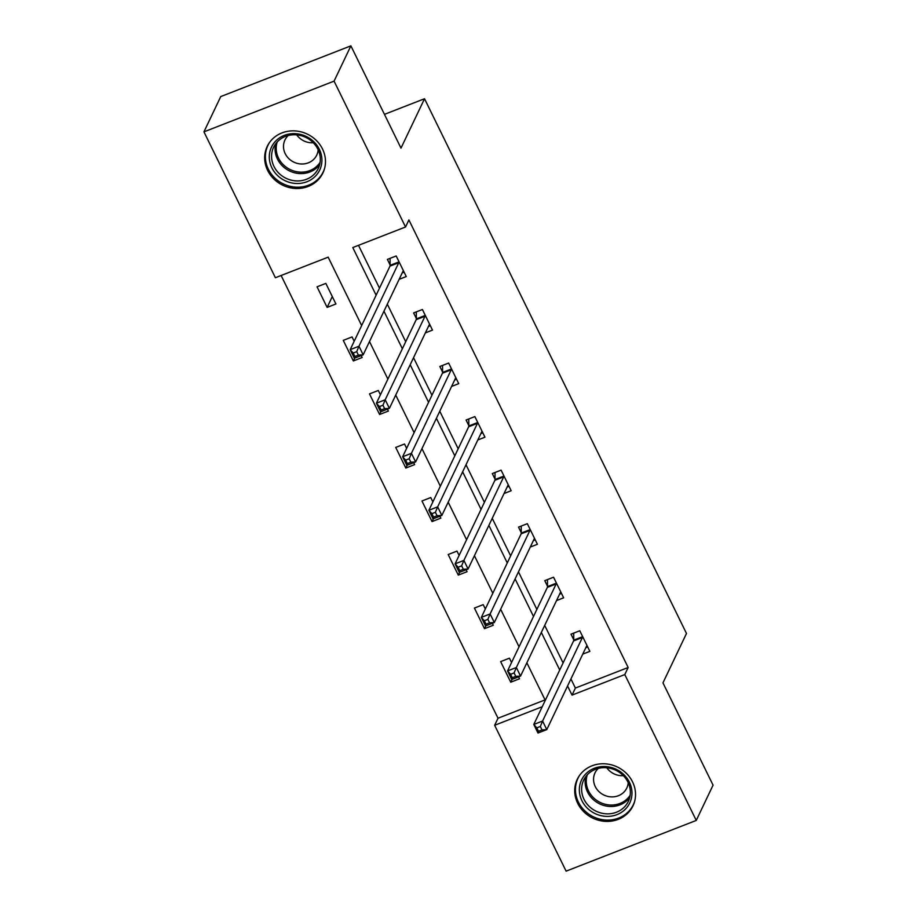 <?xml version="1.0" encoding="UTF-8"?>
<svg xmlns="http://www.w3.org/2000/svg" width="917" height="917" viewBox="0 0 917 917"><rect width="100%" height="100%" fill="white"/><g stroke="black" fill="none" stroke-linecap="round" stroke-linejoin="round"><path stroke-width="1.38" d="M322.509 148.99A30.857 28.347 25.5 0 1 322.922 172.958A30.857 28.347 25.5 0 1 295.572 188.478A30.857 28.347 25.5 0 1 267.638 170.379A30.857 28.347 25.5 0 1 267.214 146.411A30.857 28.347 25.5 0 1 294.563 130.89A30.857 28.347 25.5 0 1 322.509 148.99M632.558 781.892A30.857 28.347 25.5 0 1 632.982 805.86A30.857 28.347 25.5 0 1 605.633 821.38A30.857 28.347 25.5 0 1 577.687 803.281A30.857 28.347 25.5 0 1 577.263 779.312A30.857 28.347 25.5 0 1 604.612 763.792A30.857 28.347 25.5 0 1 632.558 781.892M361.665 325.558L328.16 257.161L275.398 277.725L203.941 131.853L220.745 96.572L350.89 45.85L400.993 148.13L424.525 98.738L686.489 633.475L662.957 682.867L713.059 785.147L696.255 820.428L566.11 871.15L494.653 725.278L542.234 706.732M281.118 275.49L498.011 718.229L494.653 725.278M424.525 98.738L384.452 114.361M312.823 142.284L311.493 142.8M498.011 718.229L545.053 699.889M511.56 662.51L509.439 658.177L500.648 661.604L510.735 682.202L519.526 678.775L518.586 676.838M485.334 608.968L483.213 604.635L474.421 608.063L484.508 628.661L493.3 625.234L492.349 623.296M459.108 555.427L456.987 551.094L448.184 554.521L458.282 575.119L467.074 571.692L466.123 569.755M432.87 501.886L430.749 497.553L421.958 500.98L432.045 521.578L440.836 518.151L439.896 516.214M406.644 448.344L404.523 444.011L395.731 447.439L405.818 468.037L414.61 464.61L413.659 462.672M380.406 394.791L378.297 390.47L369.494 393.897L379.592 414.484L388.384 411.057L387.433 409.131M354.18 341.25L352.059 336.929L343.267 340.356L353.354 360.943L362.146 357.515L361.206 355.59M335.92 303.974L325.833 283.387L317.041 286.815L327.128 307.401L335.92 303.974M570.924 678.947L575.395 688.059L628.156 667.496L408.902 219.942L405.532 226.992L352.781 247.556L376.119 295.205M358.501 245.332L379.478 288.156M387.318 304.146L405.715 341.697M413.544 357.687L431.941 395.238M439.782 411.229L458.179 448.78M466.008 464.77L484.405 502.321M492.234 518.311L510.631 555.862M518.472 571.853L536.869 609.404M544.698 625.394L563.095 662.957M582.753 654.13L589.872 651.357L579.785 630.758L570.993 634.186L573.721 639.745M556.516 600.589L563.646 597.815L553.559 577.217L544.767 580.644L547.483 586.204M530.29 547.048L537.419 544.274L527.332 523.676L518.529 527.103L521.257 532.662M504.063 493.506L511.182 490.733L501.095 470.134L492.303 473.562L495.031 479.121M477.826 439.965L484.955 437.18L474.868 416.593L466.077 420.02L468.793 425.58M451.6 386.424L458.729 383.638L448.642 363.052L439.839 366.479L442.567 372.027M425.362 332.882L432.492 330.097L422.405 309.51L413.613 312.938L416.341 318.486M399.136 279.341L406.265 276.556L396.178 255.969L387.387 259.396L390.103 264.944M350.89 45.85L334.075 81.132L405.532 226.992M203.941 131.853L334.075 81.132M628.156 667.496L624.798 674.557L696.255 820.428M567.566 685.996L572.036 695.12L624.798 674.557M383.959 311.195L402.357 348.758M410.186 364.737L428.583 402.299M436.412 418.29L454.809 455.841M462.649 471.831L481.047 509.382M488.876 525.372L507.273 562.923M515.102 578.914L533.499 616.465M541.339 632.455L559.737 670.006M545.271 700.347L526.874 662.796M519.045 646.806L500.648 609.255M492.819 593.265L474.421 555.713M466.581 539.723L448.184 502.172M440.355 486.182L421.958 448.631M414.129 432.641L395.731 395.089M387.891 379.099L369.494 341.548M575.395 688.059L572.036 695.12M512.087 679.371L510.735 682.202M485.85 625.83L484.508 628.661M459.623 572.288L458.282 575.119M433.397 518.747L432.045 521.578M407.159 465.206L405.818 468.037M380.933 411.664L379.592 414.484M354.707 358.123L353.354 360.943M332.286 296.569L327.128 307.401M585.814 647.7L587.717 646.955M540.331 726.47L536.812 727.846L538.497 731.273L542.004 729.909L540.331 726.47L542.577 721.037L546.784 729.611L537.992 733.038L533.786 724.464L542.577 721.037L582.387 637.498A3.955 1.181 68.7 0 0 582.513 636.73L582.513 636.318M587.155 645.797L586.96 645.797A3.955 1.181 68.7 0 0 586.834 645.832A3.955 1.181 68.7 0 0 586.582 646.084L546.784 729.611L542.004 729.909M536.812 727.846L533.786 724.464L573.583 640.926A3.955 1.181 68.7 0 0 573.721 640.158L573.71 633.131M538.497 731.273L537.992 733.038M583.957 776.023A26.708 24.53 25.5 0 1 620.545 771.862A26.708 24.53 25.5 0 1 627.366 806.891A26.708 24.53 25.5 0 1 590.777 811.052A26.708 24.53 25.5 0 1 583.957 776.023M626.093 805.046A24.725 22.719 -154.5 0 0 628.317 801.389A24.725 22.719 -154.5 0 0 617.829 771.346A24.725 22.719 -154.5 0 0 585.906 776.458A24.725 22.719 -154.5 0 0 583.67 780.115A24.725 22.719 -154.5 0 0 594.17 810.169A24.725 22.719 -154.5 0 0 626.093 805.046M598.285 768.412A17.606 16.174 -154.5 0 0 596.6 770.28A17.606 16.174 -154.5 0 0 595.007 772.882A17.606 16.174 -154.5 0 0 602.48 794.271A17.606 16.174 -154.5 0 0 625.211 790.626A17.606 16.174 -154.5 0 0 626.792 788.024A17.606 16.174 -154.5 0 0 628.214 782.671M579.693 775.232A30.662 28.163 -154.5 0 0 577.985 778.269A30.662 28.163 -154.5 0 0 590.995 815.534A30.662 28.163 -154.5 0 0 630.575 809.184A30.662 28.163 -154.5 0 0 633.338 804.645A30.662 28.163 -154.5 0 0 634.621 801.401M623.365 775.667A17.606 16.174 25.5 0 1 606.767 767.758M319.345 149.311A26.708 24.53 25.5 0 1 306.954 181.726A26.708 24.53 25.5 0 1 271.868 167.811A26.708 24.53 25.5 0 1 284.259 135.395A26.708 24.53 25.5 0 1 319.345 149.311M273.965 166.424A24.725 22.719 -154.5 0 0 296.351 180.924A24.725 22.719 -154.5 0 0 318.268 168.487A24.725 22.719 -154.5 0 0 317.924 149.288A24.725 22.719 -154.5 0 0 295.538 134.788A24.725 22.719 -154.5 0 0 273.621 147.224A24.725 22.719 -154.5 0 0 273.965 166.424M313.305 142.765A17.606 16.174 25.5 0 1 296.718 134.868M288.225 135.51A17.606 16.174 -154.5 0 0 284.958 139.98A17.606 16.174 -154.5 0 0 285.198 153.655A17.606 16.174 -154.5 0 0 301.143 163.983A17.606 16.174 -154.5 0 0 316.743 155.122A17.606 16.174 -154.5 0 0 318.153 149.769M269.632 142.33A30.662 28.163 -154.5 0 0 267.924 145.367A30.662 28.163 -154.5 0 0 268.349 169.186A30.662 28.163 -154.5 0 0 296.111 187.171A30.662 28.163 -154.5 0 0 323.288 171.754A30.662 28.163 -154.5 0 0 324.572 168.51M559.588 594.159L561.491 593.414M514.093 672.929L510.574 674.304L512.259 677.732L515.778 676.356L514.093 672.929L516.351 667.496L520.547 676.07L511.755 679.497L507.56 670.923L516.351 667.496L556.149 583.957A3.955 1.181 68.7 0 0 556.275 583.189L556.275 582.776M560.929 592.256L560.723 592.256A3.955 1.181 68.7 0 0 560.596 592.29A3.955 1.181 68.7 0 0 560.356 592.542L520.547 676.07L515.778 676.356M510.574 674.304L507.56 670.923L547.357 587.384A3.955 1.181 68.7 0 0 547.483 586.616L547.472 579.59M512.259 677.732L511.755 679.497M533.35 540.617L535.264 539.872M487.867 619.388L484.348 620.763L486.033 624.19L489.552 622.815L487.867 619.388L490.114 613.954L494.32 622.528L485.529 625.956L481.322 617.382L490.114 613.954L529.923 530.416A3.955 1.181 68.7 0 0 530.049 529.636L530.049 529.235M534.691 538.715L534.496 538.715A3.955 1.181 68.7 0 0 534.37 538.737A3.955 1.181 68.7 0 0 534.13 539.001L494.32 622.528L489.552 622.815M484.348 620.763L481.322 617.382L521.131 533.843A3.955 1.181 68.7 0 0 521.257 533.064L521.246 526.049M486.033 624.19L485.529 625.956M507.124 487.076L509.027 486.331M461.641 565.846L458.122 567.21L459.795 570.649L463.314 569.274L461.641 565.846L463.887 560.413L468.094 568.987L459.302 572.414L455.096 563.84L463.887 560.413L503.685 476.874A3.955 1.181 68.7 0 0 503.823 476.095L503.823 475.694M508.465 485.173L508.27 485.173A3.955 1.181 68.7 0 0 508.144 485.196A3.955 1.181 68.7 0 0 507.892 485.46L468.094 568.987L463.314 569.274M458.122 567.21L455.096 563.84L494.893 480.302A3.955 1.181 68.7 0 0 495.031 479.522L495.02 472.507M459.795 570.649L459.302 572.414M480.898 433.535L482.8 432.79M435.403 512.305L431.884 513.669L433.569 517.108L437.088 515.732L435.403 512.305L437.661 506.86L441.856 515.446L433.065 518.873L428.869 510.288L437.661 506.86L477.459 423.333A3.955 1.181 68.7 0 0 477.585 422.554L477.585 422.152M482.239 431.632L482.033 431.632A3.955 1.181 68.7 0 0 481.906 431.655A3.955 1.181 68.7 0 0 481.666 431.907L441.856 515.446L437.088 515.732M431.884 513.669L428.869 510.288L468.667 426.76A3.955 1.181 68.7 0 0 468.793 425.981L468.782 418.966M433.569 517.108L433.065 518.873M454.66 379.993L456.574 379.248M409.177 458.764L405.658 460.128L407.343 463.566L410.862 462.191L409.177 458.764L411.424 453.319L415.63 461.904L406.839 465.332L402.632 456.746L411.424 453.319L451.233 369.792A3.955 1.181 68.7 0 0 451.359 369.012L451.359 368.6M456.001 378.091L455.806 378.091A3.955 1.181 68.7 0 0 455.68 378.113A3.955 1.181 68.7 0 0 455.44 378.366L415.63 461.904L410.862 462.191M405.658 460.128L402.632 456.746L442.441 373.219A3.955 1.181 68.7 0 0 442.567 372.44L442.556 365.425M407.343 463.566L406.839 465.332M428.434 326.441L430.337 325.707M382.951 405.222L379.432 406.586L381.105 410.025L384.624 408.65L382.951 405.222L385.197 399.778L389.404 408.363L380.612 411.79L376.406 403.205L385.197 399.778L424.995 316.25A3.955 1.181 68.7 0 0 425.133 315.471L425.133 315.058M429.775 324.549L429.58 324.549A3.955 1.181 68.7 0 0 429.454 324.572A3.955 1.181 68.7 0 0 429.202 324.824L389.404 408.363L384.624 408.65M379.432 406.586L376.406 403.205L416.203 319.678A3.955 1.181 68.7 0 0 416.341 318.898L416.329 311.872M381.105 410.025L380.612 411.79M402.208 272.899L404.11 272.154M356.713 351.67L353.194 353.045L354.879 356.484L358.398 355.108L356.713 351.67L358.971 346.236L363.166 354.822L354.375 358.249L350.179 349.664L358.971 346.236L398.769 262.709A3.955 1.181 68.7 0 0 398.895 261.93L398.895 261.517M403.549 270.996L403.342 271.008A3.955 1.181 68.7 0 0 403.216 271.031A3.955 1.181 68.7 0 0 402.976 271.283L363.166 354.822L358.398 355.108M353.194 353.045L350.179 349.664L389.977 266.136A3.955 1.181 68.7 0 0 390.103 265.357L390.092 258.33M354.879 356.484L354.375 358.249M582.387 637.498L573.583 640.926M582.513 636.73L573.721 640.158M629.704 797.538A24.725 22.719 25.5 0 1 629.589 797.698A24.725 22.719 25.5 0 1 599.638 803.865A24.725 22.719 25.5 0 1 585.791 776.619M587.281 774.831A23.911 21.974 -154.5 0 0 599.626 802.157A23.911 21.974 -154.5 0 0 629.268 796.529A23.911 21.974 -154.5 0 0 630.151 795.257M319.655 164.647A24.725 22.719 25.5 0 1 297.658 173.382A24.725 22.719 25.5 0 1 277.461 159.077A24.725 22.719 25.5 0 1 275.73 143.717M277.221 141.929A23.911 21.974 -154.5 0 0 278.516 158.091A23.911 21.974 -154.5 0 0 298.782 172.018A23.911 21.974 -154.5 0 0 320.102 162.355M556.149 583.957L547.357 587.384M556.275 583.189L547.483 586.616M529.923 530.416L521.131 533.843M530.049 529.636L521.257 533.064M503.685 476.874L494.893 480.302M503.823 476.095L495.031 479.522M477.459 423.333L468.667 426.76M477.585 422.554L468.793 425.981M451.233 369.792L442.441 373.219M451.359 369.012L442.567 372.44M424.995 316.25L416.203 319.678M425.133 315.471L416.341 318.898M398.769 262.709L389.977 266.136M398.895 261.93L390.103 265.357M577.985 778.269L578.822 776.504M633.338 804.645L634.174 802.879M267.924 145.367L268.773 143.602M323.288 171.754L324.125 169.989"/></g></svg>
